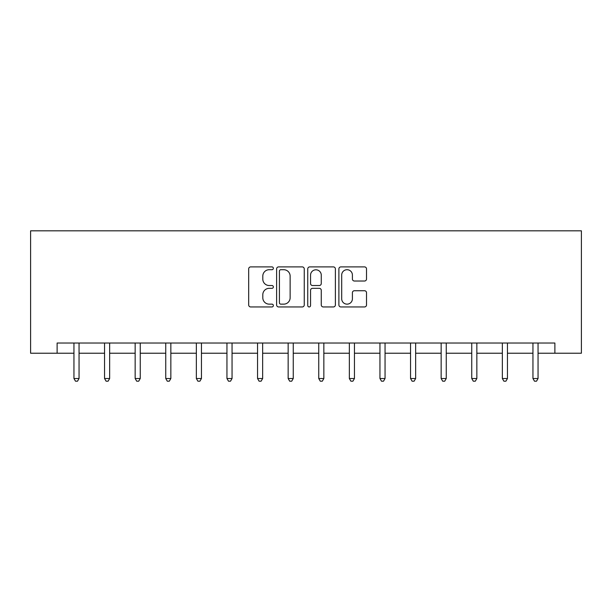 <?xml version="1.0" encoding="UTF-8"?>
<svg xmlns="http://www.w3.org/2000/svg" width="612" height="612" viewBox="0 0 612 612"><rect width="100%" height="100%" fill="white"/><g stroke="black" fill="none" stroke-linecap="round" stroke-linejoin="round"><path stroke-width="0.92" d="M273.357 268.301A1.4 1.4 0 0 0 271.957 266.901L250.683 266.901A2.004 2.004 0 0 0 248.679 268.905L248.679 304.944A2.004 2.004 0 0 0 250.683 306.949L271.957 306.949A1.4 1.4 0 0 0 273.357 305.549A1.4 1.4 0 0 0 271.957 304.149L269.203 304.149A6.411 6.411 0 0 1 262.8 297.738L262.8 294.732A6.411 6.411 0 0 1 269.203 288.328L271.957 288.328A1.4 1.4 0 0 0 273.357 286.929A1.4 1.4 0 0 0 271.957 285.521L269.203 285.521A6.411 6.411 0 0 1 262.8 279.118L262.8 276.111A6.411 6.411 0 0 1 269.203 269.708L271.957 269.708A1.4 1.4 0 0 0 273.357 268.301M364.522 281.023A2.004 2.004 0 0 0 366.519 279.018L366.519 268.905A2.004 2.004 0 0 0 364.522 266.901L340.892 266.901A2.004 2.004 0 0 0 338.887 268.905L338.887 304.944A2.004 2.004 0 0 0 340.892 306.949L364.522 306.949A2.004 2.004 0 0 0 366.519 304.944L366.519 292.735A2.004 2.004 0 0 0 364.522 290.731L354.409 290.731A2.004 2.004 0 0 0 352.405 292.735L352.405 298.794A5.355 5.355 0 0 1 347.05 304.149A5.355 5.355 0 0 1 341.695 298.794L341.695 275.063A5.355 5.355 0 0 1 347.05 269.708A5.355 5.355 0 0 1 352.405 275.063L352.405 279.018A2.004 2.004 0 0 0 354.409 281.023L364.522 281.023M57.123 353.223L57.123 343.026L554.877 343.026L554.877 353.223L581.4 353.223L581.4 230.823L30.6 230.823L30.6 353.223L73.953 353.223M304.248 268.905A2.004 2.004 0 0 0 302.244 266.901L278.621 266.901A2.004 2.004 0 0 0 276.616 268.905L276.616 304.944A2.004 2.004 0 0 0 278.621 306.949L302.244 306.949A2.004 2.004 0 0 0 304.248 304.944L304.248 268.905M309.756 266.901L333.379 266.901A2.004 2.004 0 0 1 335.384 268.905L335.384 304.944A2.004 2.004 0 0 1 333.379 306.949L323.274 306.949A2.004 2.004 0 0 1 321.269 304.944L321.269 290.333A2.004 2.004 0 0 0 319.265 288.328L312.556 288.328A2.004 2.004 0 0 0 310.552 290.333L310.552 305.549A1.4 1.4 0 0 1 309.152 306.949A1.4 1.4 0 0 1 307.752 305.549L307.752 268.905A2.004 2.004 0 0 1 309.756 266.901M79.047 353.223L104.553 353.223M109.647 353.223L135.153 353.223M140.247 353.223L165.753 353.223M170.847 353.223L196.353 353.223M201.447 353.223L226.953 353.223M232.047 353.223L257.553 353.223M262.647 353.223L288.153 353.223M293.247 353.223L318.753 353.223M323.847 353.223L349.353 353.223M354.447 353.223L379.953 353.223M385.047 353.223L410.553 353.223M415.647 353.223L441.153 353.223M446.247 353.223L471.753 353.223M476.847 353.223L502.353 353.223M507.447 353.223L532.953 353.223M538.047 353.223L554.877 353.223M280.816 269.708A1.4 1.4 0 0 0 279.416 271.108L279.416 302.749A1.4 1.4 0 0 0 280.816 304.149L283.723 304.149A6.411 6.411 0 0 0 290.134 297.738L290.134 276.111A6.411 6.411 0 0 0 283.723 269.708L280.816 269.708M321.269 275.163A5.355 5.355 0 0 0 315.914 269.808A5.355 5.355 0 0 0 310.552 275.163L310.552 283.524A2.004 2.004 0 0 0 312.556 285.521L319.265 285.521A2.004 2.004 0 0 0 321.269 283.524L321.269 275.163M79.047 343.026L79.047 378.522L73.953 378.522L73.953 343.026M79.047 378.522L77.517 381.177L75.483 381.177L73.953 378.522M109.647 343.026L109.647 378.522L104.553 378.522L104.553 343.026M109.647 378.522L108.117 381.177L106.083 381.177L104.553 378.522M140.247 343.026L140.247 378.522L135.153 378.522L135.153 343.026M140.247 378.522L138.717 381.177L136.683 381.177L135.153 378.522M170.847 343.026L170.847 378.522L165.753 378.522L165.753 343.026M170.847 378.522L169.317 381.177L167.283 381.177L165.753 378.522M201.447 343.026L201.447 378.522L196.353 378.522L196.353 343.026M201.447 378.522L199.917 381.177L197.883 381.177L196.353 378.522M232.047 343.026L232.047 378.522L226.953 378.522L226.953 343.026M232.047 378.522L230.517 381.177L228.483 381.177L226.953 378.522M262.647 343.026L262.647 378.522L257.553 378.522L257.553 343.026M262.647 378.522L261.117 381.177L259.083 381.177L257.553 378.522M293.247 343.026L293.247 378.522L288.153 378.522L288.153 343.026M293.247 378.522L291.717 381.177L289.683 381.177L288.153 378.522M323.847 343.026L323.847 378.522L318.753 378.522L318.753 343.026M323.847 378.522L322.317 381.177L320.283 381.177L318.753 378.522M354.447 343.026L354.447 378.522L349.353 378.522L349.353 343.026M354.447 378.522L352.917 381.177L350.883 381.177L349.353 378.522M385.047 343.026L385.047 378.522L379.953 378.522L379.953 343.026M385.047 378.522L383.517 381.177L381.483 381.177L379.953 378.522M415.647 343.026L415.647 378.522L410.553 378.522L410.553 343.026M415.647 378.522L414.117 381.177L412.083 381.177L410.553 378.522M446.247 343.026L446.247 378.522L441.153 378.522L441.153 343.026M446.247 378.522L444.717 381.177L442.683 381.177L441.153 378.522M476.847 343.026L476.847 378.522L471.753 378.522L471.753 343.026M476.847 378.522L475.317 381.177L473.283 381.177L471.753 378.522M507.447 343.026L507.447 378.522L502.353 378.522L502.353 343.026M507.447 378.522L505.917 381.177L503.883 381.177L502.353 378.522M538.047 343.026L538.047 378.522L532.953 378.522L532.953 343.026M538.047 378.522L536.517 381.177L534.483 381.177L532.953 378.522"/></g></svg>
